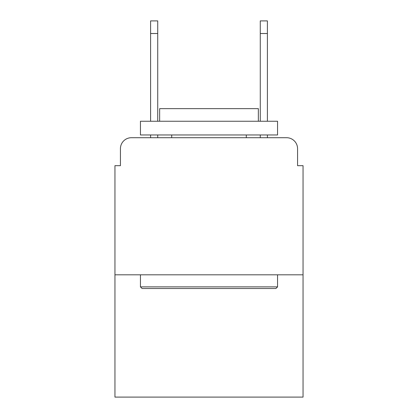<?xml version="1.0" encoding="UTF-8"?>
<svg xmlns="http://www.w3.org/2000/svg" width="418" height="418" viewBox="0 0 418 418"><rect width="100%" height="100%" fill="white"/><g stroke="black" fill="none" stroke-linecap="round" stroke-linejoin="round"><path stroke-width="0.63" d="M120.436 148.677L120.436 165.674L120.436 148.677A10.967 10.967 0 0 1 131.404 137.71L150.595 137.71L150.595 134.967M303.05 274.809L114.95 274.809L114.95 397.1L303.05 397.1L303.05 165.674L297.564 165.674L297.564 148.677A10.967 10.967 0 0 0 286.596 137.71L131.404 137.71M114.95 274.809L114.95 165.674L120.436 165.674M157.727 134.967L157.727 137.71L166.223 137.71M251.777 137.71L260.273 137.71L260.273 134.967M267.405 134.967L267.405 137.71L286.596 137.71M297.564 165.674L297.564 148.677M275.906 288.519L142.094 288.519L140.448 286.873L277.552 286.873L275.906 288.519M140.448 121.257L277.552 121.257L277.552 134.967L140.448 134.967L140.448 121.257M258.355 121.257L258.355 108.643L159.645 108.643L159.645 121.257M140.448 274.809L140.448 286.873M277.552 274.809L277.552 286.873M171.709 134.967L171.709 137.71M246.291 134.967L246.291 137.71M150.595 121.257L150.595 20.9L157.727 20.9L157.727 121.257M260.273 121.257L260.273 20.9L267.405 20.9L267.405 121.257M150.595 33.513L157.727 33.513M267.405 33.513L260.273 33.513"/></g></svg>
